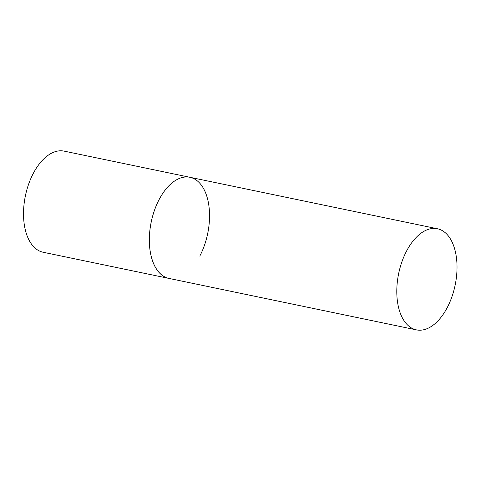 <?xml version="1.0" encoding="UTF-8"?>
<svg xmlns="http://www.w3.org/2000/svg" width="481" height="481" viewBox="0 0 481 481"><rect width="100%" height="100%" fill="white"/><g stroke="black" fill="none" stroke-linecap="round" stroke-linejoin="round"><path stroke-width="0.72" d="M416.396 329.87A51.641 28.836 101.7 0 0 451.887 296.873A51.641 28.836 101.7 0 0 449.134 236.989A51.641 28.836 101.7 0 0 437.421 228.758A51.641 28.836 101.7 0 0 401.93 261.76A51.641 28.836 101.7 0 0 404.683 321.645A51.641 28.836 101.7 0 0 416.396 329.87L43.104 252.242A51.641 28.836 -78.3 0 1 33.279 173.419A51.641 28.836 -78.3 0 1 64.135 151.13L189.959 177.297A51.641 28.836 101.7 0 0 154.467 210.293A51.641 28.836 101.7 0 0 157.227 270.184A51.641 28.836 101.7 0 0 168.933 278.409A51.641 28.836 -78.3 0 1 159.109 199.591A51.641 28.836 -78.3 0 1 189.959 177.297A51.641 28.836 -78.3 0 1 199.783 256.114M189.959 177.297L437.421 228.758"/></g></svg>
